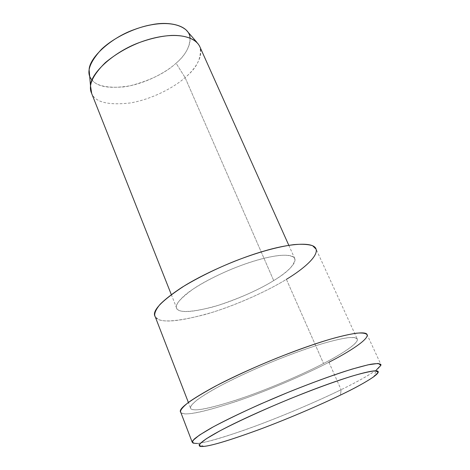 <?xml version="1.0" encoding="UTF-8"?>
<svg xmlns="http://www.w3.org/2000/svg" width="470" height="470" viewBox="0 0 470 470"><rect width="100%" height="100%" fill="white"/><g stroke="black" fill="none" stroke-linecap="round" stroke-linejoin="round"><path stroke-width="0.35" stroke-dasharray="2.35 1.76" d="M203.827 446.394L197.3 443.404C206.871 442.599 227.709 436.289 259.81 424.463C290.542 412.883 321.815 399.147 341.097 389.706L340.497 395.076L341.097 389.706C356.09 382.492 367.834 375.918 376.335 369.978L373.944 376.629M89.617 75.57C92.149 84.676 103.547 88.448 123.804 86.897C144.043 84.189 165.681 72.832 176.074 63.215L185.104 77.591L176.074 63.215C187.16 53.915 195.297 38.575 186.102 29.945M196.689 42.1C206.459 51.242 197.271 67.615 185.104 77.591C173.988 87.555 151.687 99.393 130.167 102.977C108.323 105.415 95.498 102.278 91.697 93.559C95.498 102.278 108.323 105.415 130.167 102.977C151.687 99.393 173.988 87.555 185.104 77.591C196.883 67.962 201.841 57.787 199.991 47.071M190.056 37.976C189.833 47.159 185.174 55.572 176.074 63.215C165.364 73.05 150.059 80.57 130.167 85.787C110.773 88.93 98.201 87.162 92.461 80.482L92.002 79.953M185.104 77.591L273.704 280.584C260.157 289.109 234.16 301.135 211.518 307.315C189.063 312.785 177.366 312.856 176.426 307.521C175.856 304.466 179.364 299.778 186.948 293.45C198.322 284.767 217.481 274.738 235.012 267.759C251.497 261.332 265.955 257.26 278.387 255.551C287.669 254.652 293.174 255.78 294.907 258.929C294.508 265.203 287.434 272.424 273.704 280.584L185.104 77.591M286.4 279.339L323.536 363.474L286.4 279.339C269.856 289.549 241.18 303.238 213.075 312.127C183.888 320.657 165.593 323.037 158.19 319.277L155.235 316.768C158.413 322.99 175.081 322.232 205.226 314.483C235.182 305.958 268.394 290.525 286.4 279.339C302.551 269.651 318.513 256.497 316.14 249.218L357.359 339.275C358.357 343.635 340.715 354.668 323.536 363.474C303.708 373.879 267.301 389.806 236.533 399.999C206.095 409.605 190.72 412.19 190.421 407.737C190.673 405.957 193.005 403.278 197.418 399.694C203.263 395.558 211.306 390.705 221.552 385.147C238.948 376.206 257.366 367.793 276.801 359.908C294.514 352.905 310.118 347.371 323.607 343.317C332.813 340.691 340.756 338.835 347.442 337.754C352.988 337.26 356.295 337.765 357.359 339.275M273.704 280.584C286.248 272.982 297.745 262.918 294.437 257.965C291.118 253.007 272.659 255.345 255.363 260.662C238.472 265.556 211.747 276.789 194.087 288.386C177.637 300.26 172.466 307.498 178.576 310.1C183.57 313.114 196.971 311.469 218.779 305.183C241.521 297.481 259.828 289.285 273.704 280.584M328.924 362.253L341.097 389.706L328.924 362.253C309.242 372.487 276.254 387.227 244.606 398.542C211.817 409.834 191.56 414.887 183.841 413.694L180.797 412.396C183.312 416.25 201.471 412.713 235.276 401.797C268.963 390.388 307.374 373.503 328.924 362.253C348.241 352.377 368.38 339.845 367.235 334.904L380.982 364.661C381.581 368.457 360.801 380.165 341.097 389.706C318.396 400.887 277.4 418.506 243.078 430.561C209.126 442.111 192.154 445.954 192.165 442.1M323.536 363.474C341.52 354.251 359.456 342.824 357.153 338.776C354.856 334.722 330.245 340.497 305.7 349.087C281.9 357.159 242.843 373.421 216.87 387.662C191.008 401.856 186.649 408.965 193.211 409.64C199.832 410.851 217.916 406.38 247.467 396.234C276.025 386.035 305.888 372.681 323.536 363.474M288.809 245.317L294.907 258.929M171.303 294.578L176.426 307.521M190.421 407.737L188.376 402.449"/><path stroke-width="0.7" d="M340.497 395.076C322.138 403.988 292.275 417.055 263 428.141C232.444 439.456 212.716 445.542 203.827 446.394C200.267 446.606 198.975 445.736 199.95 443.786L206.277 438.774L219.801 430.92C238.172 421.267 264.469 409.294 289.82 398.86C314.418 388.96 333.007 382.169 350.873 376.47C361.988 373.174 370.231 371.282 375.606 370.801L378.215 372.369L373.944 376.629C365.924 382.11 354.774 388.261 340.497 395.076C359.932 385.735 379.789 374.59 378.162 371.529C376.546 368.457 350.732 375.788 324.418 385.465C298.955 394.63 256.655 412.166 228.338 426.484C200.15 440.754 195.162 446.782 201.953 446.5C208.78 446.612 227.85 440.972 259.17 429.58C289.45 418.277 321.368 404.37 340.497 395.076M376.335 369.978L380.906 365.296L378.233 363.433L368.145 364.802L352.183 369.073C333.289 374.978 313.59 382.116 287.511 392.597L260.668 403.988C242.549 412.125 226.834 419.704 213.515 426.719L199.386 435.126L192.888 440.507C191.983 442.623 193.452 443.586 197.3 443.404M288.809 245.317L199.991 47.071C196.601 39.039 184.986 34.962 171.403 35.45C161.68 35.996 151.052 38.346 139.508 42.511C126.947 47.476 115.573 54.162 105.398 62.575C93.43 74.395 88.63 84.13 90.992 91.773L91.697 93.559L90.487 85.658C90.898 72.351 115.444 50.889 140.277 42.224C162.309 34.063 185.104 32.495 196.689 42.1L186.102 29.945C175.245 20.862 154.395 22.149 134.35 29.545C111.766 37.389 89.482 57.175 89.118 69.725L89.617 75.57M92.002 79.953C85.804 73.344 88.918 63.168 101.35 49.421C114.827 36.584 136.47 27.36 151.017 24.851C168.789 20.892 189.375 25.245 190.056 37.976M316.14 249.218L312.585 245.704C308.103 244.3 301.875 243.936 293.903 244.617C277.147 246.856 257.46 252.367 234.83 261.156C216.077 268.693 198.546 277.359 182.237 287.164C172.713 293.409 165.346 299.108 160.153 304.249C156.346 308.866 154.53 312.591 154.712 315.423L155.235 316.768C151.375 311.287 161.322 300.835 185.074 285.413C209.314 270.726 241.745 257.536 262.983 251.385C287.058 244.053 312.068 241.228 315.77 248.366C319.471 255.48 303.303 269.187 286.4 279.339M367.235 334.904C366.042 333.23 362.37 332.66 356.207 333.207C348.781 334.393 339.933 336.455 329.67 339.375C314.612 343.887 297.14 350.074 277.253 357.934C255.451 366.77 234.806 376.2 215.313 386.217C203.845 392.444 194.839 397.873 188.3 402.508C183.365 406.515 180.75 409.517 180.457 411.509L180.797 412.396C177.49 409.182 190.138 399.864 218.738 384.431C247.796 369.42 285.625 353.992 309.818 345.755C337.542 336.073 364.949 329.752 367.076 334.487C369.22 339.205 348.922 352.012 328.924 362.253M180.457 411.509L192.165 442.1L194.122 439.174C197.5 436.301 203.498 432.406 212.117 427.488C231.587 416.843 263.141 402.449 291.335 391.046C311.44 383.027 329.024 376.546 344.093 371.611C354.351 368.368 363.146 365.936 370.466 364.321C376.494 363.334 380.001 363.445 380.982 364.661M89.118 69.725L90.487 85.658M90.992 91.773L171.303 294.578M188.376 402.449L154.712 315.423"/></g></svg>
